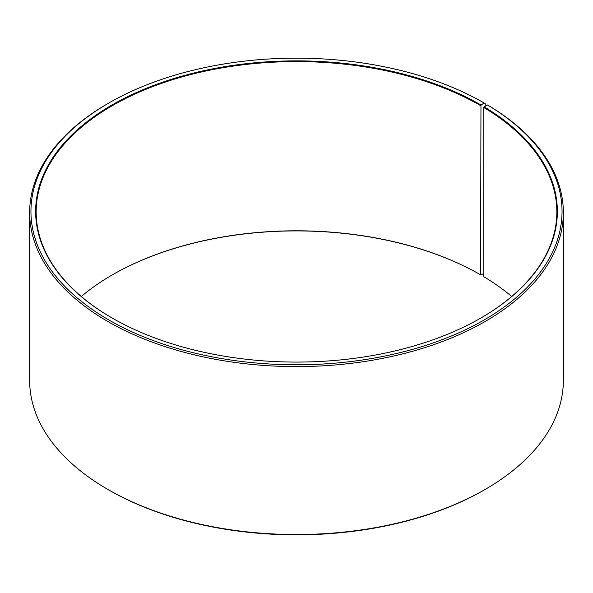 <?xml version="1.0" encoding="UTF-8"?>
<svg xmlns="http://www.w3.org/2000/svg" width="593" height="593" viewBox="0 0 593 593"><rect width="100%" height="100%" fill="white"/><g stroke="black" fill="none" stroke-linecap="round" stroke-linejoin="round"><path stroke-width="0.89" d="M511.685 296.5A260.342 150.303 -0 0 0 483.777 276.694L483.777 107.489A260.342 150.303 -0 0 1 556.842 211.901A260.342 150.303 -0 0 1 480.775 318.07M485.193 106.273L485.193 103.597L484.273 103.063L480.96 104.976A260.861 150.607 -0 0 0 112.047 104.976A260.861 150.607 -0 0 0 112.04 317.967A260.861 150.607 -0 0 0 480.96 317.967A260.861 150.607 -0 0 0 484.147 106.851L483.777 107.489M484.273 103.063A265.545 153.313 -0 0 0 108.727 103.063A265.545 153.313 -0 0 0 108.727 319.879A265.545 153.313 -0 0 0 482.628 320.82A265.545 153.313 -0 0 0 487.52 104.976L484.147 106.851M108.727 103.063L107.807 103.597A266.85 154.061 -0 0 0 29.65 212.539A266.85 154.061 -0 0 0 107.807 321.473A266.85 154.061 -0 0 0 398.622 354.873A266.85 154.061 -0 0 0 563.35 212.539A266.85 154.061 -0 0 0 488.454 105.51L487.52 104.976M29.65 212.539L29.65 380.461A266.85 154.061 -0 0 0 107.807 489.403L108.727 489.937A265.545 153.313 -0 0 0 484.273 489.937L485.193 489.403A266.85 154.061 -0 0 0 563.35 380.461L563.35 212.539M480.96 104.976L480.589 274.818A260.342 150.303 -0 0 0 112.411 274.818A260.342 150.303 -0 0 0 81.315 296.5M480.589 274.818L480.96 275.033A260.861 150.607 -0 0 0 112.225 274.93M480.96 275.033L483.777 273.403M108.727 489.937L107.807 489.403A266.85 154.061 -0 0 0 485.193 489.403M480.589 105.613A260.342 150.303 -0 0 0 196.869 73.035A260.342 150.303 -0 0 0 36.158 211.901A260.342 150.303 -0 0 0 112.225 318.07"/></g></svg>
